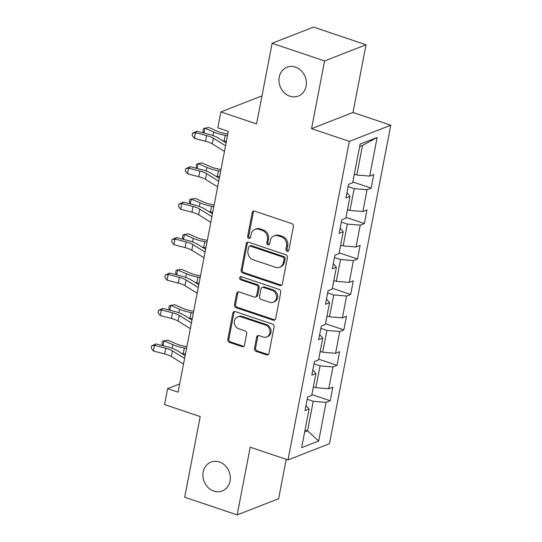 <?xml version="1.0" encoding="UTF-8"?>
<svg xmlns="http://www.w3.org/2000/svg" width="542" height="542" viewBox="0 0 542 542"><rect width="100%" height="100%" fill="white"/><g stroke="black" fill="none" stroke-linecap="round" stroke-linejoin="round"><path stroke-width="0.81" d="M287.104 251.312A1.66 1.443 -111.3 0 0 288.845 250.235L293.412 226.542A2.378 2.06 -111.3 0 0 291.779 223.616L254.686 211.129A2.378 2.06 -111.3 0 0 252.199 212.667L247.633 236.359A1.66 1.443 -111.3 0 0 250.519 237.335L251.109 234.266A7.602 6.592 -111.3 0 1 254.936 229.408A7.602 6.592 -111.3 0 1 259.076 229.347L262.165 230.391A7.602 6.592 -111.3 0 1 267.389 239.747L266.8 242.816A1.66 1.443 -111.3 0 0 269.686 243.785L270.275 240.716A7.602 6.592 -111.3 0 1 274.103 235.858A7.602 6.592 -111.3 0 1 278.242 235.804L281.332 236.84A7.602 6.592 -111.3 0 1 286.549 246.197L285.959 249.266A1.66 1.443 -111.3 0 0 287.104 251.312M274.103 235.858L275.221 235.424A7.602 6.592 -111.3 0 1 279.36 235.363L282.45 236.407A7.602 6.592 -111.3 0 1 287.673 245.763L287.084 248.825A1.66 1.443 -111.3 0 0 288.513 250.939M253.988 211.028A2.378 2.06 -111.3 0 0 253.317 212.227L248.751 235.926A1.66 1.443 -111.3 0 0 250.187 238.033M254.936 229.408L256.061 228.968A7.602 6.592 -111.3 0 1 260.194 228.914L263.29 229.95A7.602 6.592 -111.3 0 1 268.507 239.307L267.917 242.376A1.66 1.443 -111.3 0 0 269.347 244.489M219.422 461.987A15.481 13.435 -111.3 0 0 210.987 462.109A15.481 13.435 -111.3 0 0 202.979 476.723A15.481 13.435 -111.3 0 0 213.819 491.072A15.481 13.435 -111.3 0 0 222.254 490.95A15.481 13.435 -111.3 0 0 230.262 476.337A15.481 13.435 -111.3 0 0 219.422 461.987M295.465 67.113A15.481 13.435 -111.3 0 0 287.03 67.228A15.481 13.435 -111.3 0 0 279.022 81.842A15.481 13.435 -111.3 0 0 289.862 96.191A15.481 13.435 -111.3 0 0 298.296 96.076A15.481 13.435 -111.3 0 0 306.305 81.463A15.481 13.435 -111.3 0 0 295.465 67.113M254.469 348.431A2.378 2.06 -111.3 0 0 256.095 351.358L266.501 354.861A2.378 2.06 -111.3 0 0 268.995 353.323L274.062 327.009A2.378 2.06 -111.3 0 0 272.43 324.082L235.336 311.596A2.378 2.06 -111.3 0 0 232.85 313.134L227.782 339.448A2.378 2.06 -111.3 0 0 229.415 342.375L241.983 346.602A2.378 2.06 -111.3 0 0 244.476 345.071L246.644 333.804A2.378 2.06 -111.3 0 0 245.011 330.884L238.778 328.784A6.355 5.515 -111.3 0 1 234.327 322.897A6.355 5.515 -111.3 0 1 237.613 316.901A6.355 5.515 -111.3 0 1 241.075 316.853L265.492 325.071A6.355 5.515 -111.3 0 1 269.943 330.959A6.355 5.515 -111.3 0 1 266.657 336.955A6.355 5.515 -111.3 0 1 263.195 337.002L259.123 335.633A2.378 2.06 -111.3 0 0 256.637 337.171L254.469 348.431L255.587 347.998A2.378 2.06 -111.3 0 0 257.22 350.918L267.626 354.421A2.378 2.06 -111.3 0 0 268.317 354.529M324.59 60.955L311.555 128.657L352.991 112.479L366.026 44.769L324.59 60.955L272.111 43.279L256.576 123.935L220.885 111.923L217.823 127.824L228.324 131.36L178.094 392.184L167.6 388.655L164.538 404.556L200.222 416.574L184.693 497.231L237.172 514.9L278.615 498.721L286.203 459.311M311.555 128.657L349.339 141.381L287.998 459.914L250.214 447.191L237.172 514.9M279.862 285.505A2.378 2.06 -111.3 0 0 282.348 283.967L287.416 257.653A2.378 2.06 -111.3 0 0 285.79 254.726L248.697 242.24A2.378 2.06 -111.3 0 0 246.203 243.778L241.136 270.092A2.378 2.06 -111.3 0 0 242.769 273.019L279.862 285.505L280.98 285.065A2.378 2.06 -111.3 0 0 281.677 285.173M280.742 292.328L275.675 318.649A2.378 2.06 -111.3 0 1 273.182 320.18L236.088 307.693A2.378 2.06 -111.3 0 1 234.462 304.773L236.63 293.507A2.378 2.06 -111.3 0 1 239.117 291.969L254.164 297.036A2.378 2.06 -111.3 0 0 256.651 295.498L258.087 288.032A2.378 2.06 -111.3 0 0 256.461 285.106L240.797 279.835A1.66 1.443 -111.3 0 1 241.4 276.711L279.11 289.408A2.378 2.06 -111.3 0 1 280.742 292.328M272.111 43.279L313.547 27.1L366.026 44.769M349.339 141.381L390.782 125.202L329.441 443.735L287.998 459.914M311.867 394.61L330.2 400.782L332.829 387.151L328.737 388.749L332.937 366.934L337.029 365.342L339.651 351.711L335.566 353.303L339.766 331.494L343.852 329.895L346.474 316.264L342.388 317.863L346.589 296.047L350.674 294.455L353.303 280.824L349.217 282.416L353.411 260.607L357.503 259.008L360.125 245.377L356.04 246.976L360.24 225.16L364.326 223.568L366.954 209.937L362.862 211.529L367.063 189.72L371.155 188.121L373.777 174.49L369.691 176.089L377.13 137.465L360.105 144.111L352.666 182.735L348.581 184.334L345.952 197.965L350.044 196.367L346.955 192.762M330.2 400.782L326.115 402.381L318.676 441.005L301.65 447.651L309.089 409.027L305.004 410.626L307.626 396.995L311.718 395.396L315.918 373.587L311.826 375.179L314.455 361.548L318.54 359.956L322.741 338.14L318.655 339.739L321.277 326.108L325.363 324.509L329.563 302.7L325.478 304.292L328.1 290.661L332.192 289.069L336.392 267.253L332.3 268.852L334.929 255.221L339.014 253.622L343.215 231.813L339.129 233.406L341.751 219.774L345.843 218.182L350.044 196.367M314.014 363.824L320.058 365.857L315.864 387.672L313.364 386.832M315.864 387.672L328.737 388.749M320.058 365.857L332.937 366.934M315.918 373.587L312.829 369.976M320.837 328.377L326.887 330.417L322.686 352.225L320.187 351.385M322.686 352.225L335.566 353.303M326.887 330.417L339.766 331.494M322.741 338.14L319.651 334.536M327.666 292.937L333.709 294.97L329.509 316.785L327.016 315.945M329.509 316.785L342.388 317.863M333.709 294.97L346.589 296.047M329.563 302.7L326.48 299.089M334.489 257.491L340.539 259.53L336.338 281.339L333.838 280.499M336.338 281.339L349.217 282.416M340.539 259.53L353.411 260.607M336.392 267.253L333.303 263.649M341.318 222.051L347.361 224.083L343.161 245.899L340.667 245.059M343.161 245.899L356.04 246.976M347.361 224.083L360.24 225.16M343.215 231.813L340.132 228.202M348.14 186.604L354.19 188.643L349.99 210.452L347.49 209.612M349.99 210.452L362.862 211.529M354.19 188.643L367.063 189.72M377.13 137.465L362.503 145.473L356.812 175.012L354.319 174.172M356.812 175.012L369.691 176.089M352.991 112.479L390.782 125.202M179.687 383.932L167.6 388.655M261.982 95.873L220.885 111.923M362.503 145.473L359.624 146.597M305.051 429.996L307.551 430.836L313.235 401.304L307.192 399.264M304.672 431.96L307.551 430.836L318.676 441.005M313.235 401.304L326.115 402.381M309.089 409.027L306.006 405.423M352.815 181.949L371.155 188.121M345.992 217.396L364.326 223.568M339.17 252.836L357.503 259.008M332.341 288.283L350.674 294.455M325.518 323.723L343.852 329.895M318.689 359.17L337.029 365.342M247.999 242.138A2.378 2.06 -111.3 0 0 247.328 243.338L242.26 269.652A2.378 2.06 -111.3 0 0 243.886 272.579L280.98 285.065M284.062 259.137A1.66 1.443 -111.3 0 0 282.917 257.084L250.363 246.122A1.66 1.443 -111.3 0 0 248.615 247.199L247.992 250.431A7.602 6.592 -111.3 0 0 253.216 259.794L275.471 267.281A7.602 6.592 -111.3 0 0 279.611 267.226A7.602 6.592 -111.3 0 0 283.439 262.369L284.062 259.137L285.18 258.697A1.66 1.443 -111.3 0 0 284.042 256.651L282.917 257.084M249.456 246.136L250.573 245.702A1.66 1.443 -111.3 0 1 251.481 245.689L284.042 256.651M279.611 267.226L280.729 266.786A7.602 6.592 -111.3 0 0 284.557 261.928L283.439 262.369M285.18 258.697L284.557 261.928M238.426 291.867A2.378 2.06 -111.3 0 0 237.748 293.073L235.58 304.333A2.378 2.06 -111.3 0 0 237.213 307.26L274.299 319.746A2.378 2.06 -111.3 0 0 274.997 319.848M255.451 297.016L256.576 296.582A2.378 2.06 -111.3 0 0 257.768 295.065L259.212 287.592A2.378 2.06 -111.3 0 0 257.579 284.665L241.915 279.394L240.797 279.835M241.109 276.644A1.66 1.443 -111.3 0 0 241.915 279.394M269.774 302.294A6.355 5.515 -111.3 0 0 273.229 302.246A6.355 5.515 -111.3 0 0 276.515 296.25A6.355 5.515 -111.3 0 0 272.07 290.363L263.466 287.463A2.378 2.06 -111.3 0 0 260.973 289.001L259.537 296.474A2.378 2.06 -111.3 0 0 261.169 299.394L269.774 302.294M273.229 302.246L274.347 301.806A6.355 5.515 -111.3 0 0 277.639 295.81A6.355 5.515 -111.3 0 0 273.188 289.923L272.07 290.363M262.172 287.484L263.29 287.043A2.378 2.06 -111.3 0 1 264.584 287.03L273.188 289.923M258.432 335.532A2.378 2.06 -111.3 0 0 257.755 336.731L255.587 347.998M266.657 336.955L267.775 336.521A6.355 5.515 -111.3 0 0 271.061 330.525A6.355 5.515 -111.3 0 0 266.617 324.638L265.492 325.071M237.613 316.901L238.737 316.467A6.355 5.515 -111.3 0 1 242.193 316.413L266.617 324.638M234.645 311.494A2.378 2.06 -111.3 0 0 233.968 312.693L228.9 339.014A2.378 2.06 -111.3 0 0 230.533 341.934L243.101 346.169A2.378 2.06 -111.3 0 0 243.798 346.27M350.586 183.548L350.491 183.663A6.409 1.87 -169.1 0 1 349.868 183.826M353.072 180.628L354.387 174.192M227.809 134.01L225.296 133.562A12.093 3.537 -169.1 0 1 217.593 131.333L208.805 127.492L204.91 128.163L213.697 132.004A18.143 5.298 10.9 0 0 225.255 135.351L227.477 135.744M203.555 132.932L202.979 130.913L203.413 128.644L204.91 128.163L203.968 133.034M222.606 140.737A18.143 5.298 10.9 0 0 224.158 141.028L226.38 141.428M224.456 151.428L212.288 143.894A12.093 3.537 10.9 0 0 205.581 141.279L194.361 138.379L195.452 132.702L192.613 133.196L197.017 131.245L208.236 134.138A18.143 5.298 -169.1 0 1 218.297 138.068L226.102 142.898M225.553 145.751L213.379 138.217A12.093 3.537 10.9 0 0 206.678 135.595L195.452 132.702L197.017 131.245M194.361 138.379L192.173 135.473L192.613 133.196M343.763 218.988L343.662 219.103A6.409 1.87 -169.1 0 1 343.039 219.273M346.25 216.068L347.558 209.639M220.987 169.456L218.473 169.009A12.093 3.537 -169.1 0 1 210.77 166.773L201.983 162.932L198.087 163.603L206.875 167.451A18.143 5.298 10.9 0 0 218.426 170.798L220.648 171.191M196.726 168.372L196.15 166.36L196.59 164.084L198.087 163.603L197.146 168.481M215.777 176.177A18.143 5.298 10.9 0 0 217.335 176.475L219.557 176.868M336.907 254.469L336.839 254.55A6.409 1.87 -169.1 0 1 336.216 254.713M339.421 251.515L340.735 245.079M214.158 204.896L211.644 204.449A12.093 3.537 -169.1 0 1 203.941 202.22L195.154 198.379L191.258 199.049L200.045 202.891A18.143 5.298 10.9 0 0 211.604 206.238L213.826 206.631M189.903 203.819L189.327 201.8L189.761 199.531L191.258 199.049L190.323 203.921M208.955 211.624A18.143 5.298 10.9 0 0 210.506 211.915L212.735 212.315M217.633 186.868L205.459 179.341A12.093 3.537 10.9 0 0 198.758 176.719L187.532 173.826L188.63 168.149L185.784 168.643L190.195 166.685L201.414 169.578A18.143 5.298 -169.1 0 1 211.468 173.515L219.273 178.338M218.724 181.191L206.556 173.657A12.093 3.537 10.9 0 0 199.849 171.042L188.63 168.149L190.195 166.685M187.532 173.826L185.35 170.913L185.784 168.643M210.804 222.315L198.636 214.781A12.093 3.537 10.9 0 0 191.929 212.166L180.71 209.266L181.8 203.589L178.962 204.083L183.365 202.132L194.592 205.025A18.143 5.298 -169.1 0 1 204.646 208.955L212.45 213.785M211.902 216.637L199.727 209.104A12.093 3.537 10.9 0 0 193.027 206.482L181.8 203.589L183.365 202.132M180.71 209.266L178.521 206.36L178.962 204.083M330.112 289.875L330.01 289.99A6.409 1.87 -169.1 0 1 329.387 290.16M332.598 286.955L333.906 280.526M207.335 240.343L204.822 239.896A12.093 3.537 -169.1 0 1 197.119 237.66L188.331 233.819L184.436 234.49L193.223 238.338A18.143 5.298 10.9 0 0 204.774 241.685L207.003 242.078M183.081 239.259L182.498 237.247L182.939 234.971L184.436 234.49L183.494 239.368M202.125 247.064A18.143 5.298 10.9 0 0 203.684 247.362L205.906 247.755M323.256 325.356L323.188 325.437A6.409 1.87 -169.1 0 1 322.565 325.6M325.769 322.402L327.083 315.966M200.513 275.783L197.999 275.336A12.093 3.537 -169.1 0 1 190.296 273.107L181.502 269.266L177.607 269.936L186.401 273.778A18.143 5.298 10.9 0 0 197.952 277.125L200.174 277.518M176.252 274.706L175.676 272.687L176.109 270.417L177.607 269.936L176.672 274.808M195.303 282.511A18.143 5.298 10.9 0 0 196.854 282.802L199.083 283.202M316.46 360.762L316.359 360.877A6.409 1.87 -169.1 0 1 315.735 361.047M318.947 357.842L320.254 351.412M193.684 311.23L191.17 310.783A12.093 3.537 -169.1 0 1 183.467 308.547L174.68 304.706L170.784 305.376L179.571 309.225A18.143 5.298 10.9 0 0 191.123 312.565L193.352 312.964M169.429 310.146L168.847 308.134L169.287 305.857L170.784 305.376L169.842 310.254M188.474 317.951A18.143 5.298 10.9 0 0 190.032 318.249L192.254 318.642M203.982 257.755L191.807 250.228A12.093 3.537 10.9 0 0 185.107 247.606L173.887 244.713L174.978 239.036L172.132 239.53L176.543 237.572L187.762 240.465A18.143 5.298 -169.1 0 1 197.816 244.401L205.621 249.225M205.072 252.077L192.905 244.544A12.093 3.537 10.9 0 0 186.197 241.928L174.978 239.036L176.543 237.572M173.887 244.713L171.699 241.8L172.132 239.53M197.153 293.202L184.985 285.668A12.093 3.537 10.9 0 0 178.277 283.053L167.058 280.153L168.155 274.476L165.31 274.97L169.714 273.019L180.94 275.912A18.143 5.298 -169.1 0 1 190.994 279.841L198.799 284.672M198.25 287.524L186.075 279.99A12.093 3.537 10.9 0 0 179.375 277.368L168.155 274.476L169.714 273.019M167.058 280.153L164.87 277.247L165.31 274.97M190.33 328.642L178.155 321.115A12.093 3.537 10.9 0 0 171.455 318.493L160.236 315.6L161.326 309.922L158.481 310.417L162.891 308.459L174.111 311.352A18.143 5.298 -169.1 0 1 184.165 315.288L191.976 320.112M191.421 322.964L179.253 315.43A12.093 3.537 10.9 0 0 172.546 312.815L161.326 309.922L162.891 308.459M160.236 315.6L158.047 312.687L158.481 310.417M309.604 396.243L309.536 396.324A6.409 1.87 -169.1 0 1 308.913 396.487M312.124 393.289L313.432 386.853M186.861 346.67L184.348 346.223A12.093 3.537 -169.1 0 1 176.645 343.994L167.857 340.152L163.955 340.823L172.749 344.665A18.143 5.298 10.9 0 0 184.3 348.011L186.523 348.404M162.6 345.593L162.024 343.574L162.465 341.304L163.955 340.823L163.02 345.694M181.651 353.398A18.143 5.298 10.9 0 0 183.21 353.689L185.432 354.089M183.508 364.088L171.333 356.555A12.093 3.537 10.9 0 0 164.632 353.94L153.406 351.04L154.504 345.362L151.658 345.857L156.062 343.906L167.288 346.799A18.143 5.298 -169.1 0 1 177.342 350.728L185.147 355.559M184.598 358.411L172.431 350.877A12.093 3.537 10.9 0 0 165.723 348.255L154.504 345.362L156.062 343.906M153.406 351.04L151.218 348.133L151.658 345.857M287.673 245.763L286.549 246.197M282.45 236.407L281.332 236.84M279.36 235.363L278.242 235.804M267.917 242.376L266.8 242.816M268.507 239.307L267.389 239.747M263.29 229.95L262.165 230.391M260.194 228.914L259.076 229.347M248.751 235.926L247.633 236.359M253.317 212.227L252.199 212.667M287.084 248.825L285.959 249.266M243.886 272.579L242.769 273.019M242.26 269.652L241.136 270.092M247.328 243.338L246.203 243.778M251.481 245.689L250.363 246.122M274.299 319.746L273.182 320.18M237.213 307.26L236.088 307.693M235.58 304.333L234.462 304.773M237.748 293.073L236.63 293.507M257.768 295.065L256.651 295.498M259.212 287.592L258.087 288.032M257.579 284.665L256.461 285.106M264.584 287.03L263.466 287.463M257.755 336.731L256.637 337.171M242.193 316.413L241.075 316.853M243.101 346.169L241.983 346.602M230.533 341.934L229.415 342.375M228.9 339.014L227.782 339.448M233.968 312.693L232.85 313.134M267.626 354.421L266.501 354.861M257.22 350.918L256.095 351.358M213.697 132.004L213.006 135.602M225.255 135.351L224.158 141.028M212.288 143.894L213.379 138.217M205.581 141.279L206.678 135.595M206.875 167.451L206.184 171.048M218.426 170.798L217.335 176.475M200.045 202.891L199.354 206.488M211.604 206.238L210.506 211.915M205.459 179.341L206.556 173.657M198.758 176.719L199.849 171.042M198.636 214.781L199.727 209.104M191.929 212.166L193.027 206.482M193.223 238.338L192.532 241.935M204.774 241.685L203.684 247.362M186.401 273.778L185.703 277.375M197.952 277.125L196.854 282.802M179.571 309.225L178.88 312.822M191.123 312.565L190.032 318.249M191.807 250.228L192.905 244.544M185.107 247.606L186.197 241.928M184.985 285.668L186.075 279.99M178.277 283.053L179.375 277.368M178.155 321.115L179.253 315.43M171.455 318.493L172.546 312.815M172.749 344.665L172.051 348.262M184.3 348.011L183.21 353.689M171.333 356.555L172.431 350.877M164.632 353.94L165.723 348.255"/></g></svg>
